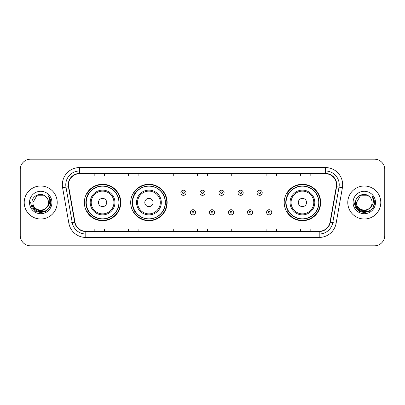 <?xml version="1.0" encoding="UTF-8"?>
<svg xmlns="http://www.w3.org/2000/svg" width="405" height="405" viewBox="0 0 405 405"><rect width="100%" height="100%" fill="white"/><g stroke="black" fill="none" stroke-linecap="round" stroke-linejoin="round"><path stroke-width="0.61" d="M284.204 202.5A18.225 18.225 0 0 0 302.429 220.725A18.225 18.225 0 0 0 320.654 202.5A18.225 18.225 0 0 0 302.429 184.275A18.225 18.225 0 0 0 284.204 202.5M130.699 202.5A18.225 18.225 0 0 0 148.924 220.725A18.225 18.225 0 0 0 167.149 202.5A18.225 18.225 0 0 0 148.924 184.275A18.225 18.225 0 0 0 130.699 202.5M84.346 202.5A18.225 18.225 0 0 0 102.571 220.725A18.225 18.225 0 0 0 120.796 202.5A18.225 18.225 0 0 0 102.571 184.275A18.225 18.225 0 0 0 84.346 202.5M88.715 211.785A16.676 16.676 0 0 1 88.715 193.215M135.073 211.785A16.676 16.676 0 0 1 135.073 193.215M288.573 211.785A16.676 16.676 0 0 1 288.573 193.215M20.25 169.487L20.25 235.513A10.317 10.317 0 0 0 30.567 245.825L374.433 245.825A10.317 10.317 0 0 0 384.75 235.513L384.75 169.487A10.317 10.317 0 0 0 374.433 159.175L30.567 159.175A10.317 10.317 0 0 0 20.25 169.487L20.25 235.513M24.204 202.5A16.504 16.504 0 0 0 40.713 219.004A16.504 16.504 0 0 0 57.216 202.5A16.504 16.504 0 0 0 40.713 185.996A16.504 16.504 0 0 0 24.204 202.5A16.504 16.504 0 0 0 40.713 219.004A16.504 16.504 0 0 0 57.216 202.5A16.504 16.504 0 0 0 40.713 185.996A16.504 16.504 0 0 0 24.204 202.5M347.784 202.5A16.504 16.504 0 0 0 364.287 219.004A16.504 16.504 0 0 0 380.796 202.5A16.504 16.504 0 0 0 364.287 185.996A16.504 16.504 0 0 0 347.784 202.5A16.504 16.504 0 0 0 364.287 219.004A16.504 16.504 0 0 0 380.796 202.5A16.504 16.504 0 0 0 364.287 185.996A16.504 16.504 0 0 0 347.784 202.5M68.531 184.756A11.006 11.006 0 0 1 79.532 173.755L325.468 173.755A11.006 11.006 0 0 1 336.302 186.67L330.045 222.153A11.006 11.006 0 0 1 319.211 231.245L85.789 231.245A11.006 11.006 0 0 1 74.955 222.153L68.698 186.67A11.006 11.006 0 0 1 68.531 184.756M68.253 184.756A11.279 11.279 0 0 0 68.425 186.715L74.682 222.203A11.279 11.279 0 0 0 85.789 231.523L319.211 231.523A11.279 11.279 0 0 0 330.318 222.203L336.575 186.715A11.279 11.279 0 0 0 325.468 173.477L79.532 173.477A11.279 11.279 0 0 0 68.253 184.756M62.603 187.743A17.192 17.192 0 0 1 79.532 167.564L325.468 167.564A17.192 17.192 0 0 1 342.397 187.743L336.14 223.231A17.192 17.192 0 0 1 319.211 237.436L85.789 237.436A17.192 17.192 0 0 1 68.86 223.231L62.603 187.743L65.985 187.145A13.755 13.755 0 0 1 79.532 171.001L325.468 171.001A13.755 13.755 0 0 1 339.015 187.145L332.753 222.634A13.755 13.755 0 0 1 319.211 233.999L85.789 233.999A13.755 13.755 0 0 1 72.247 222.634L65.985 187.145A13.755 13.755 0 0 1 65.777 184.756M374.433 159.175L30.567 159.175M30.567 245.825L374.433 245.825M384.75 235.513L384.75 169.487M330.318 222.203L332.753 222.634L339.015 187.145L342.397 187.743M197.341 173.755L197.341 176.084L207.659 176.084L207.659 173.755M162.957 173.755L162.957 176.084L173.269 176.084L173.269 173.755M128.567 173.755L128.567 176.084L138.885 176.084L138.885 173.755M94.183 173.755L94.183 176.084L104.5 176.084L104.5 173.755M231.731 173.755L231.731 176.084L242.043 176.084L242.043 173.755M266.115 173.755L266.115 176.084L276.433 176.084L276.433 173.755M300.5 173.755L300.5 176.084L310.817 176.084L310.817 173.755M207.659 231.245L207.659 228.916L197.341 228.916L197.341 231.245M173.269 231.245L173.269 228.916L162.957 228.916L162.957 231.245M138.885 231.245L138.885 228.916L128.567 228.916L128.567 231.245M104.5 231.245L104.5 228.916L94.183 228.916L94.183 231.245M242.043 231.245L242.043 228.916L231.731 228.916L231.731 231.245M276.433 231.245L276.433 228.916L266.115 228.916L266.115 231.245M310.817 231.245L310.817 228.916L300.5 228.916L300.5 231.245M46.666 207.497C42.54 213.07 32.532 209.501 32.937 202.5C32.461 212.529 48.959 212.529 48.484 202.5C48.959 212.529 32.461 212.529 32.937 202.5L36.825 195.767L44.596 195.767L45.8 196.627C41.032 191.626 31.848 195.747 31.934 202.5C31.058 214.498 50.514 214.812 50.833 203.082L50.848 202.5C50.817 199.948 49.972 197.711 48.301 195.782C49.572 197.863 50.017 200.105 49.643 202.5C49.278 204.54 48.286 206.206 46.666 207.497A7.776 7.776 0 0 0 48.484 202.5C48.959 212.529 32.461 212.529 32.937 202.5L36.825 195.767M48.484 202.5A7.776 7.776 0 0 0 45.8 196.627M47.162 207.077L43.654 210.114L39.052 210.757L34.82 208.843L32.177 205.021M29.499 202.5A11.213 11.213 0 0 0 40.713 213.713A11.213 11.213 0 0 0 51.921 202.5A11.213 11.213 0 0 0 40.713 191.287A11.213 11.213 0 0 0 29.499 202.5M48.301 195.782L50.843 202.794L50.372 199.427L50.843 202.794L50.372 199.427L50.843 202.794L48.377 195.868L50.843 202.794L48.377 195.868L50.848 202.5L49.491 207.568L45.78 211.278L40.713 212.635L35.64 211.278L31.929 207.568L30.572 202.5M48.377 195.868L50.843 202.799M106.697 202.5A4.126 4.126 0 0 0 102.571 198.374A4.126 4.126 0 0 0 98.445 202.5A4.126 4.126 0 0 0 102.571 206.626A4.126 4.126 0 0 0 106.697 202.5M114.949 202.5A12.378 12.378 0 0 0 102.571 190.122A12.378 12.378 0 0 0 90.194 202.5A12.378 12.378 0 0 0 102.571 214.878A12.378 12.378 0 0 0 114.949 202.5A12.378 12.378 0 0 1 102.571 214.878A12.378 12.378 0 0 1 90.194 202.5M118.908 202.5A16.332 16.332 0 0 0 102.571 186.168A16.332 16.332 0 0 0 86.24 202.5A16.332 16.332 0 0 0 102.571 218.832A16.332 16.332 0 0 0 118.908 202.5M120.452 202.5A17.881 17.881 0 0 1 87.293 211.785L88.948 211.785A16.489 16.489 0 0 0 119.06 202.54A16.489 16.489 0 0 0 88.948 193.215L87.293 193.215A17.881 17.881 0 0 1 120.452 202.5M153.049 202.5A4.126 4.126 0 0 0 148.924 198.374A4.126 4.126 0 0 0 144.798 202.5A4.126 4.126 0 0 0 148.924 206.626A4.126 4.126 0 0 0 153.049 202.5M161.306 202.5A12.378 12.378 0 0 0 148.924 190.122A12.378 12.378 0 0 0 136.546 202.5A12.378 12.378 0 0 0 148.924 214.878A12.378 12.378 0 0 0 161.306 202.5A12.378 12.378 0 0 1 148.924 214.878A12.378 12.378 0 0 1 136.546 202.5M165.26 202.5A16.332 16.332 0 0 0 148.924 186.168A16.332 16.332 0 0 0 132.592 202.5A16.332 16.332 0 0 0 148.924 218.832A16.332 16.332 0 0 0 165.26 202.5M166.804 202.5A17.881 17.881 0 0 1 133.645 211.785L135.3 211.785A16.489 16.489 0 0 0 165.412 202.54A16.489 16.489 0 0 0 135.3 193.215L133.645 193.215A17.881 17.881 0 0 1 166.804 202.5M306.555 202.5A4.126 4.126 0 0 0 302.429 198.374A4.126 4.126 0 0 0 298.303 202.5A4.126 4.126 0 0 0 302.429 206.626A4.126 4.126 0 0 0 306.555 202.5M314.807 202.5A12.378 12.378 0 0 0 302.429 190.122A12.378 12.378 0 0 0 290.051 202.5A12.378 12.378 0 0 0 302.429 214.878A12.378 12.378 0 0 0 314.807 202.5A12.378 12.378 0 0 1 302.429 214.878A12.378 12.378 0 0 1 290.051 202.5M318.76 202.5A16.332 16.332 0 0 0 302.429 186.168A16.332 16.332 0 0 0 286.092 202.5A16.332 16.332 0 0 0 302.429 218.832A16.332 16.332 0 0 0 318.76 202.5M320.309 202.5A17.881 17.881 0 0 1 287.145 211.785L288.805 211.785A16.489 16.489 0 0 0 318.917 202.54A16.489 16.489 0 0 0 288.805 193.215L287.145 193.215A17.881 17.881 0 0 1 320.309 202.5M372.063 202.5C372.539 212.529 356.041 212.529 356.516 202.5L360.404 195.767L368.175 195.767L369.38 196.627C364.611 191.626 355.428 195.747 355.514 202.5C354.638 214.498 374.093 214.812 374.412 203.082L374.428 202.5C374.397 199.948 373.552 197.711 371.881 195.782C373.152 197.863 373.597 200.105 373.223 202.5C372.858 204.54 371.866 206.206 370.246 207.497A7.776 7.776 0 0 0 372.063 202.5C372.539 212.529 356.041 212.529 356.516 202.5L360.404 195.767L368.175 195.767L369.38 196.627A7.776 7.776 0 0 1 372.063 202.5C372.539 212.529 356.041 212.529 356.516 202.5C356.111 209.501 366.12 213.07 370.246 207.497M370.742 207.077L367.234 210.114L362.632 210.757L358.4 208.843L355.757 205.021M353.079 202.5A11.213 11.213 0 0 0 364.287 213.713A11.213 11.213 0 0 0 375.501 202.5A11.213 11.213 0 0 0 364.287 191.287A11.213 11.213 0 0 0 353.079 202.5M371.881 195.782L374.423 202.794L373.952 199.427L374.428 202.5M354.152 202.5L355.509 207.568L359.22 211.278L364.287 212.635L369.36 211.278L373.071 207.568L374.428 202.5L371.957 195.868L374.423 202.794L372.033 195.954M371.957 195.868L374.423 202.799M186.027 192.77A2.577 2.577 0 0 1 183.45 195.347A2.577 2.577 0 0 1 180.873 192.77A2.577 2.577 0 0 1 183.45 190.188A2.577 2.577 0 0 1 186.027 192.77A2.577 2.577 0 0 0 183.45 190.188A2.577 2.577 0 0 0 180.873 192.77M205.077 192.77A2.577 2.577 0 0 1 202.5 195.347A2.577 2.577 0 0 1 199.923 192.77A2.577 2.577 0 0 1 202.5 190.188A2.577 2.577 0 0 1 205.077 192.77A2.577 2.577 0 0 0 202.5 190.188A2.577 2.577 0 0 0 199.923 192.77M224.127 192.77A2.577 2.577 0 0 1 221.55 195.347A2.577 2.577 0 0 1 218.973 192.77A2.577 2.577 0 0 1 221.55 190.188A2.577 2.577 0 0 1 224.127 192.77A2.577 2.577 0 0 0 221.55 190.188A2.577 2.577 0 0 0 218.973 192.77M243.177 192.77A2.577 2.577 0 0 1 240.6 195.347A2.577 2.577 0 0 1 238.024 192.77A2.577 2.577 0 0 1 240.6 190.188A2.577 2.577 0 0 1 243.177 192.77A2.577 2.577 0 0 0 240.6 190.188A2.577 2.577 0 0 0 238.024 192.77M262.227 192.77A2.577 2.577 0 0 1 259.651 195.347A2.577 2.577 0 0 1 257.074 192.77A2.577 2.577 0 0 1 259.651 190.188A2.577 2.577 0 0 1 262.227 192.77A2.577 2.577 0 0 0 259.651 190.188A2.577 2.577 0 0 0 257.074 192.77M190.396 212.301A2.577 2.577 0 0 1 192.972 209.719A2.577 2.577 0 0 1 195.554 212.301A2.577 2.577 0 0 1 192.972 214.878A2.577 2.577 0 0 1 190.396 212.301A2.577 2.577 0 0 0 192.972 214.878A2.577 2.577 0 0 0 195.554 212.301M209.446 212.301A2.577 2.577 0 0 1 212.028 209.719A2.577 2.577 0 0 1 214.604 212.301A2.577 2.577 0 0 1 212.028 214.878A2.577 2.577 0 0 1 209.446 212.301A2.577 2.577 0 0 0 212.028 214.878A2.577 2.577 0 0 0 214.604 212.301M228.496 212.301A2.577 2.577 0 0 1 231.078 209.719A2.577 2.577 0 0 1 233.655 212.301A2.577 2.577 0 0 1 231.078 214.878A2.577 2.577 0 0 1 228.496 212.301A2.577 2.577 0 0 0 231.078 214.878A2.577 2.577 0 0 0 233.655 212.301M247.546 212.301A2.577 2.577 0 0 1 250.128 209.719A2.577 2.577 0 0 1 252.705 212.301A2.577 2.577 0 0 1 250.128 214.878A2.577 2.577 0 0 1 247.546 212.301A2.577 2.577 0 0 0 250.128 214.878A2.577 2.577 0 0 0 252.705 212.301M266.596 212.301A2.577 2.577 0 0 1 269.178 209.719A2.577 2.577 0 0 1 271.755 212.301A2.577 2.577 0 0 1 269.178 214.878A2.577 2.577 0 0 1 266.596 212.301A2.577 2.577 0 0 0 269.178 214.878A2.577 2.577 0 0 0 271.755 212.301M325.468 167.564L325.468 173.477M65.985 187.145L68.425 186.715M85.789 237.436L85.789 231.523M319.211 231.523L319.211 237.436M68.86 223.231L74.682 222.203M336.575 186.715L339.015 187.145M79.532 167.564L79.532 173.477M332.753 222.634L336.14 223.231M113.942 202.5A11.37 11.37 0 0 0 102.571 191.13A11.37 11.37 0 0 0 91.201 202.5A11.37 11.37 0 0 0 102.571 213.87A11.37 11.37 0 0 0 113.942 202.5M160.299 202.5A11.37 11.37 0 0 0 148.924 191.13A11.37 11.37 0 0 0 137.553 202.5A11.37 11.37 0 0 0 148.924 213.87A11.37 11.37 0 0 0 160.299 202.5M313.799 202.5A11.37 11.37 0 0 0 302.429 191.13A11.37 11.37 0 0 0 291.058 202.5A11.37 11.37 0 0 0 302.429 213.87A11.37 11.37 0 0 0 313.799 202.5M182.589 192.77A0.861 0.861 0 0 0 183.45 193.631A0.861 0.861 0 0 0 184.31 192.77A0.861 0.861 0 0 0 183.45 191.909A0.861 0.861 0 0 0 182.589 192.77M201.639 192.77A0.861 0.861 0 0 0 202.5 193.631A0.861 0.861 0 0 0 203.361 192.77A0.861 0.861 0 0 0 202.5 191.909A0.861 0.861 0 0 0 201.639 192.77M220.69 192.77A0.861 0.861 0 0 0 221.55 193.631A0.861 0.861 0 0 0 222.411 192.77A0.861 0.861 0 0 0 221.55 191.909A0.861 0.861 0 0 0 220.69 192.77M239.74 192.77A0.861 0.861 0 0 0 240.6 193.631A0.861 0.861 0 0 0 241.461 192.77A0.861 0.861 0 0 0 240.6 191.909A0.861 0.861 0 0 0 239.74 192.77M258.79 192.77A0.861 0.861 0 0 0 259.651 193.631A0.861 0.861 0 0 0 260.511 192.77A0.861 0.861 0 0 0 259.651 191.909A0.861 0.861 0 0 0 258.79 192.77M193.833 212.301A0.861 0.861 0 0 0 192.972 211.44A0.861 0.861 0 0 0 192.117 212.301A0.861 0.861 0 0 0 192.972 213.162A0.861 0.861 0 0 0 193.833 212.301M212.883 212.301A0.861 0.861 0 0 0 212.028 211.44A0.861 0.861 0 0 0 211.167 212.301A0.861 0.861 0 0 0 212.028 213.162A0.861 0.861 0 0 0 212.883 212.301M231.933 212.301A0.861 0.861 0 0 0 231.078 211.44A0.861 0.861 0 0 0 230.217 212.301A0.861 0.861 0 0 0 231.078 213.162A0.861 0.861 0 0 0 231.933 212.301M250.984 212.301A0.861 0.861 0 0 0 250.128 211.44A0.861 0.861 0 0 0 249.267 212.301A0.861 0.861 0 0 0 250.128 213.162A0.861 0.861 0 0 0 250.984 212.301M270.034 212.301A0.861 0.861 0 0 0 269.178 211.44A0.861 0.861 0 0 0 268.318 212.301A0.861 0.861 0 0 0 269.178 213.162A0.861 0.861 0 0 0 270.034 212.301"/></g></svg>
